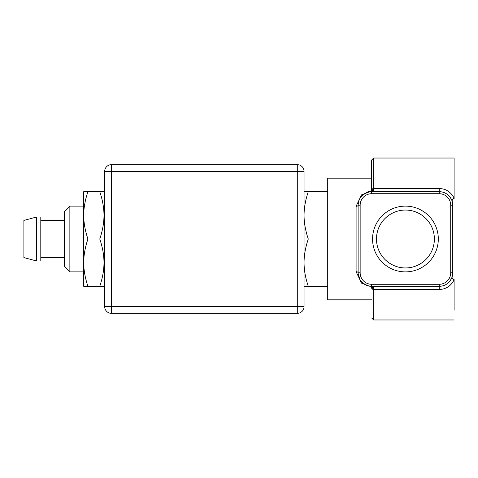 <?xml version="1.0" encoding="UTF-8"?>
<svg xmlns="http://www.w3.org/2000/svg" width="478" height="478" viewBox="0 0 478 478"><rect width="100%" height="100%" fill="white"/><g stroke="black" fill="none" stroke-linecap="round" stroke-linejoin="round"><path stroke-width="0.72" d="M451.931 200.587L452.134 201.178L452.057 200.443M454.1 310.174L454.1 279.421C454.345 280.018 449.583 289.662 439.228 289.369L439.228 286.31L372.111 286.31M454.1 183.247L454.1 158.027L373.671 158.027L373.671 191.69L439.228 191.69A13.515 13.515 0 0 1 452.744 205.205L452.744 272.795A13.515 13.515 0 0 1 452.134 276.822A13.515 13.515 0 0 0 452.744 272.795A13.515 13.515 0 0 1 452.134 276.822L451.931 277.413M451.847 277.634L450.156 280.753M366.148 192.222L371.012 191.26L361.517 194.881L356.098 206.299L356.098 271.701L361.517 283.119L371.012 286.74M371.639 178.169L327.711 178.169L327.711 299.831L371.639 299.831M361.649 281.901L365.873 285.019L361.649 281.901M370.354 286.25L369.882 286.197A2.026 2.026 0 0 1 369.882 286.197L369.888 286.197A2.026 2.026 0 0 1 371.639 288.204L372.655 289.256L373.671 289.369L439.228 289.369M372.655 289.256C372.912 287.648 372.577 286.669 371.639 286.31L372.26 286.31M452.116 276.887L452.14 276.798C451.525 276.905 453.036 280.186 454.1 279.421L454.088 279.451M454.1 158.027L454.1 198.579C454.363 197.964 449.517 188.314 439.228 188.631L373.671 188.631L372.655 188.744L371.675 189.551M372.655 188.744C372.906 190.369 372.571 191.355 371.639 191.69L371.944 191.69M356.098 271.701A2.026 1.087 180 0 1 358.124 272.789L358.124 205.205A13.515 13.515 0 0 1 371.639 191.69L439.228 191.69L439.228 188.631M369.978 191.792L369.888 191.803A2.026 2.026 0 0 0 371.639 189.796L371.639 160.058L371.627 190.047M358.136 204.626L358.894 200.706M359.068 200.24L359.635 198.991M361.661 196.088L365.867 192.981M373.671 191.69L372.948 191.69M454.1 167.826L454.1 179.011M450.156 197.253L451.847 200.36M452.134 276.822A13.515 13.515 0 0 0 452.744 272.795A13.515 13.515 0 0 1 439.228 286.31L373.671 286.31L373.671 319.973L454.094 319.973M371.938 286.31L371.209 286.304M359.785 279.289L358.136 273.416M371.639 284.285L371.639 286.31A13.515 13.515 0 0 1 358.124 272.795L360.149 272.795A11.49 11.49 0 0 0 371.639 284.285L439.228 284.285A11.49 11.49 0 0 0 450.718 272.795L450.718 205.205A11.49 11.49 0 0 0 439.228 193.715L371.639 193.715A11.49 11.49 0 0 0 360.149 205.205L358.124 205.205A2.026 1.087 0 0 1 356.098 206.299M438.308 239A32.874 32.874 0 0 1 405.434 271.874A32.874 32.874 0 0 1 372.559 239A32.874 32.874 0 0 1 405.434 206.126A32.874 32.874 0 0 1 438.308 239M434.383 239A28.949 28.949 0 0 1 405.434 267.949A28.949 28.949 0 0 1 376.485 239A28.949 28.949 0 0 1 405.434 210.051A28.949 28.949 0 0 1 434.383 239M327.711 191.69L308.28 191.69C305.472 199.953 304.068 207.84 304.05 215.345C304.068 222.85 305.472 230.731 308.28 239C305.472 247.269 304.068 255.15 304.05 262.655C304.068 270.16 305.472 278.047 308.28 286.31L304.05 286.31M304.05 191.69L308.28 191.69M327.711 239L308.28 239M327.711 286.31L308.28 286.31M69.86 271.88L64.452 266.473L64.452 211.527L69.86 206.12L69.86 271.88L83.716 271.88M40.797 239L40.797 260.964L36.513 260.964L36.513 217.036L40.797 217.036L40.797 239M36.513 217.036L23.9 220.412L23.9 257.588L36.513 260.964M304.05 171.411L304.05 306.589L111.428 306.589L111.428 171.411L297.292 171.411L297.292 313.347L111.428 313.347L111.428 306.589L104.67 306.589L104.67 171.411L111.428 171.411L111.428 164.653L297.292 164.653L297.292 171.411L304.05 171.411A6.758 6.758 0 0 0 297.292 164.653A6.758 6.758 0 0 1 304.05 171.411M304.05 306.589A6.758 6.758 0 0 1 297.292 313.347M104.67 171.411A6.758 6.758 0 0 1 111.428 164.653A6.758 6.758 0 0 0 104.67 171.411M111.428 313.347A6.758 6.758 0 0 1 104.67 306.589A6.758 6.758 0 0 0 111.428 313.347M103.989 274.145L103.989 262.655C103.971 270.243 102.561 278.124 99.765 286.31L103.989 286.31M104.67 292.889L103.989 291.717L103.989 186.283L103.989 191.69L99.765 191.69C102.561 199.876 103.971 207.763 103.989 215.345C103.971 222.939 102.561 230.826 99.765 239C102.561 247.174 103.971 255.061 103.989 262.655M83.716 262.655C83.74 270.243 85.144 278.124 87.94 286.31L83.716 286.31L83.716 262.655C83.74 255.061 85.15 247.174 87.94 239C85.15 230.826 83.74 222.939 83.716 215.345L83.716 191.69L87.94 191.69C85.144 199.876 83.734 207.763 83.716 215.345L83.716 262.655M99.765 286.31L87.94 286.31M99.765 239L87.94 239M99.765 191.69L87.94 191.69M384.653 188.631L395.294 188.631M358.124 205.205A13.515 13.515 0 0 1 371.639 191.69L371.639 193.715M439.228 193.715L439.228 191.69A13.515 13.515 0 0 1 452.744 205.205L450.718 205.205M450.718 272.795L452.744 272.795A13.515 13.515 0 0 1 439.228 286.31L439.228 284.285M372.033 286.31L371.639 286.31A13.515 13.515 0 0 1 358.124 272.795M360.149 205.205L360.149 272.795M373.671 319.973L371.639 317.942L373.671 319.973M454.1 279.421L452.439 278.578M452.236 199.768L452.14 201.202C451.525 201.095 453.036 197.814 454.1 198.579M371.531 191.69L372.033 191.69M370.797 191.714L370.39 191.744M370.289 191.756L368.699 191.6L369.763 191.815M373.671 158.027L371.639 160.058M369.882 191.803L368.699 191.6L370.342 191.75M370.886 191.708L370.372 191.75M371.639 191.69L372.063 191.69M373.157 191.69L373.629 191.69M371.639 288.204L371.615 287.893M69.86 206.12L83.716 206.12M40.797 257.588L64.452 257.588M40.797 220.412L64.452 220.412M104.67 185.111L103.989 186.283"/></g></svg>
